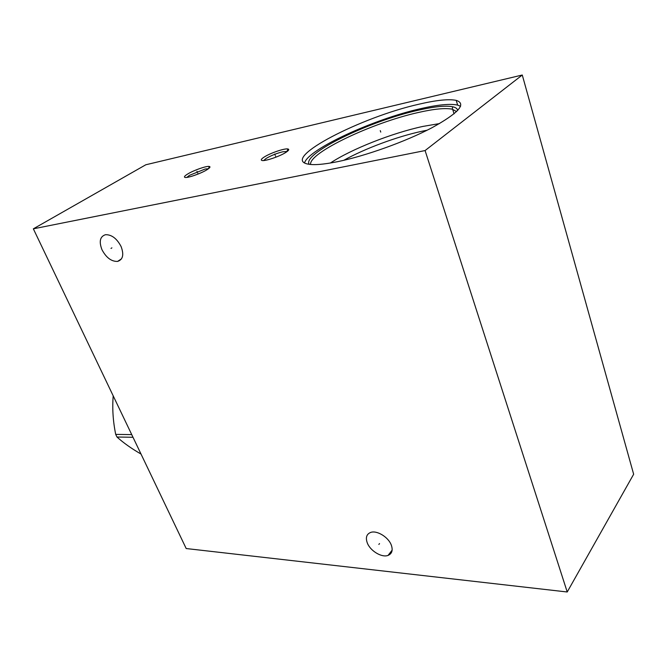 <?xml version="1.0" encoding="UTF-8"?>
<svg xmlns="http://www.w3.org/2000/svg" width="667" height="667" viewBox="0 0 667 667"><rect width="100%" height="100%" fill="white"/><g stroke="black" fill="none" stroke-linecap="round" stroke-linejoin="round"><path stroke-width="1" d="M633.65 474.245L567.225 591.988L425.087 150.559L522.269 75.012L633.65 474.245M567.225 591.988L186.193 548.541L33.35 228.823L145.806 164.774L522.269 75.012M425.087 150.559L33.35 228.823M419.076 104.177C436.393 100.133 448.766 98.866 456.203 100.367C466.8 103.81 458.688 112.956 431.882 127.789C405.528 141.654 365.199 156.078 337.452 161.706C322.953 164.599 312.831 165.341 307.103 163.907C281.866 157.962 361.389 117 419.076 104.177M286.093 152.251C279.998 156.378 264.307 161.647 261.806 160.422C260.672 159.955 261.431 158.846 264.082 157.12C270.085 153.143 284.734 148.132 287.936 148.974C289.436 149.333 288.819 150.425 286.093 152.251M206.912 169.768C200.784 173.645 186.902 178.414 184.842 177.372C183.842 176.913 184.776 175.805 187.652 174.029C193.663 170.285 206.687 165.733 209.338 166.458C210.672 166.808 209.855 167.909 206.912 169.768M391.321 545.139C393.08 550.308 391.996 553.727 388.069 555.403C381.816 557.912 370.21 550.875 367.275 542.888C365.433 537.652 366.533 534.175 370.577 532.466C376.772 530.023 388.452 537.102 391.321 545.139M121.094 246.54C124.12 254.719 122.953 259.671 117.567 261.414C111.414 261.589 106.22 257.687 101.976 249.716C98.833 241.496 100.017 236.485 105.519 234.692C111.681 234.576 116.875 238.528 121.094 246.54M427.172 130.198L422.336 131.174C397.132 136.535 364.766 148.574 343.738 160.33M330.407 163.015C351.267 149.183 392.004 133.066 422.928 126.422L439.57 123.57M456.603 111.581L452.226 109.188C445.281 107.829 434.025 108.929 418.459 112.465C372.628 122.545 308.729 152.801 310.58 164.466M309.171 164.307C301.809 153.844 369.685 120.944 418.392 110.197C434.192 106.57 445.631 105.428 452.701 106.762C455.769 107.437 457.42 108.688 457.662 110.514M456.203 100.367L457.654 105.103C450.2 103.51 437.819 104.702 420.518 108.688C373.495 119.21 308.329 149.208 304.536 162.898M457.654 105.103L460.597 106.295M263.723 160.53L266.058 158.504C270.977 155.586 276.547 153.343 282.766 151.784L287.235 151.442M186.827 177.405L189.461 175.329L205.136 169.034L208.488 168.709L209.338 166.458M131.724 434.601L115.708 434.4C113.015 421.252 112.181 408.412 113.207 395.865M133 437.269L116.983 437.027L115.708 434.4M141.029 454.06C131.541 448.608 123.528 442.93 116.983 437.027M380.757 132.099L380.257 130.624L380.757 132.099M275.246 155.378L274.737 154.035M275.629 156.403L275.921 157.179M197.449 172.536L196.94 171.294M197.841 173.495L198.074 174.054M379.523 543.58L378.856 544.422M111.898 247.857L110.997 248.424M452.66 109.296L454.06 113.84M452.226 109.188L452.701 106.762M392.138 550.15L388.069 555.403M121.494 258.863L117.567 261.414M286.977 151.376L287.936 148.974"/></g></svg>
